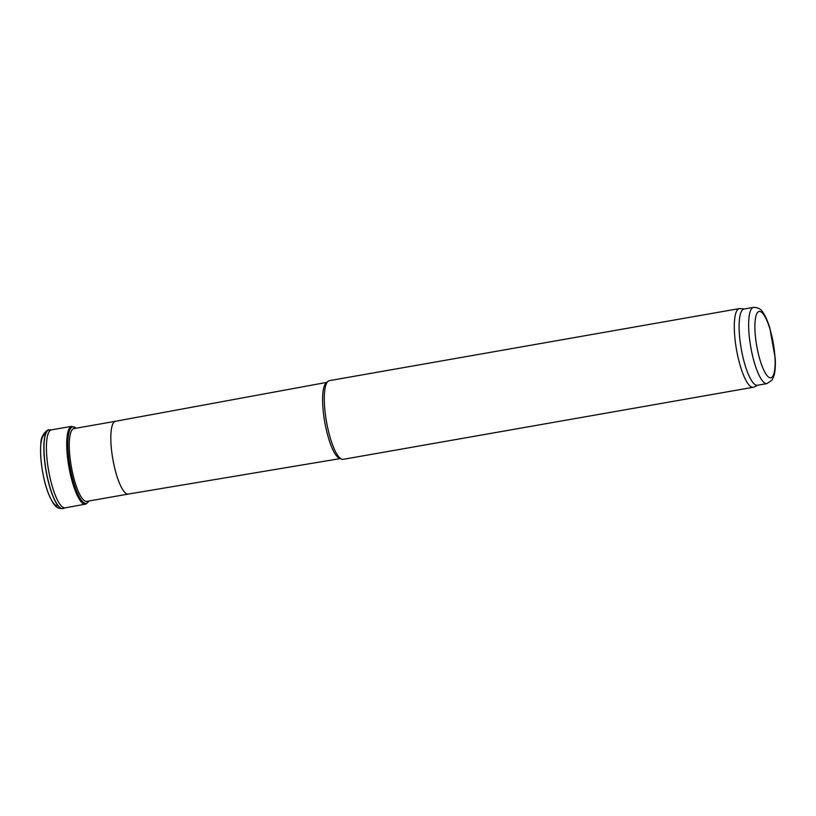 <?xml version="1.0" encoding="UTF-8"?>
<svg xmlns="http://www.w3.org/2000/svg" width="816" height="816" viewBox="0 0 816 816"><rect width="100%" height="100%" fill="white"/><g stroke="black" fill="none" stroke-linecap="round" stroke-linejoin="round"><path stroke-width="1.22" d="M115.495 421.28A36.955 9.19 -100 0 0 112.873 459.347A36.955 9.19 -100 0 0 128.296 494.068A36.955 9.19 -100 0 1 128.296 494.068L86.761 501.371A36.955 9.19 -100 0 1 86.68 501.381A36.955 9.19 -100 0 1 71.329 466.65A36.955 9.19 -100 0 1 73.879 428.594A36.955 9.19 -100 0 1 73.96 428.584L115.505 421.28A36.955 9.19 -100 0 1 115.515 421.28L326.808 382.378M757.748 385.213L753.851 387.07A39.953 9.935 -100 0 1 753.188 387.284L343.199 459.337A39.953 9.935 -100 0 1 341.669 459.163L339.436 458.296A38.699 9.629 -100 0 1 324.758 422.107A38.699 9.629 -100 0 1 326.186 382.908L327.991 381.337A39.953 9.935 -100 0 1 329.368 380.654L739.367 308.591A39.953 9.935 -100 0 1 740.051 308.57L744.355 308.978M341.669 459.163A39.953 9.935 -100 0 1 326.512 421.801A39.953 9.935 -100 0 1 327.991 381.337M753.188 387.284A39.953 9.935 -100 0 1 736.511 349.748A39.953 9.935 -100 0 1 739.367 308.591M766.948 383.602L757.421 385.274A38.699 9.629 -100 0 1 741.254 348.911A38.699 9.629 -100 0 1 744.029 309.04L753.556 307.367C758.146 307.438 761.379 309.274 763.256 312.895C765.694 316.567 767.876 321.575 769.804 327.899L775.2 358.193C775.598 365.078 775.251 370.739 774.16 375.166L772.048 380.134L766.948 383.602A38.699 9.629 -100 0 1 750.791 347.228A38.699 9.629 -100 0 1 753.556 307.367M49.307 429.899A39.943 9.935 80 0 0 49.256 429.899A39.943 9.935 80 0 0 48.889 429.94A39.943 9.935 80 0 0 46.053 470.985A39.943 9.935 80 0 0 62.71 508.633A39.943 9.935 80 0 0 62.873 508.603A39.943 9.935 80 0 0 63.046 508.562A39.943 9.935 80 0 0 63.128 508.531M76.102 428.206L71.757 426.35L51.459 429.848A39.596 9.843 80 0 0 48.593 470.526A39.596 9.843 80 0 0 65.168 507.848A39.596 9.843 80 0 0 65.3 507.817M756.769 346.168A33.711 8.384 -100 0 1 764.062 315.129A33.711 8.384 -100 0 1 774.2 372.626A33.711 8.384 -100 0 1 756.769 346.168M49.225 429.899L49.399 429.899A39.933 9.935 80 0 0 46.094 470.475A39.933 9.935 80 0 0 62.995 508.562A39.933 9.935 80 0 0 63.209 508.511L65.494 507.766M71.788 426.34A39.535 9.833 80 0 0 68.901 466.915A39.535 9.833 80 0 0 85.435 504.217A39.535 9.833 80 0 0 85.935 504.074M76.01 428.216A38.821 9.649 80 0 0 69.197 461.846A38.821 9.649 80 0 0 86.7 503.217A38.821 9.649 80 0 0 88.801 501.014M45.431 434.367A36.2 9.007 80 0 0 42.442 470.812A36.2 9.007 80 0 0 57.569 505.726M128.296 494.068L340.201 458.592M49.399 429.899L51.785 429.818M65.168 507.848L86.129 504.023L88.903 500.993M48.889 429.95C48.664 428.747 40.443 434.132 40.861 443.996C39.464 459.622 43.778 482.042 48.307 493.282C54.274 507.266 56.794 508.429 62.71 508.633"/></g></svg>
